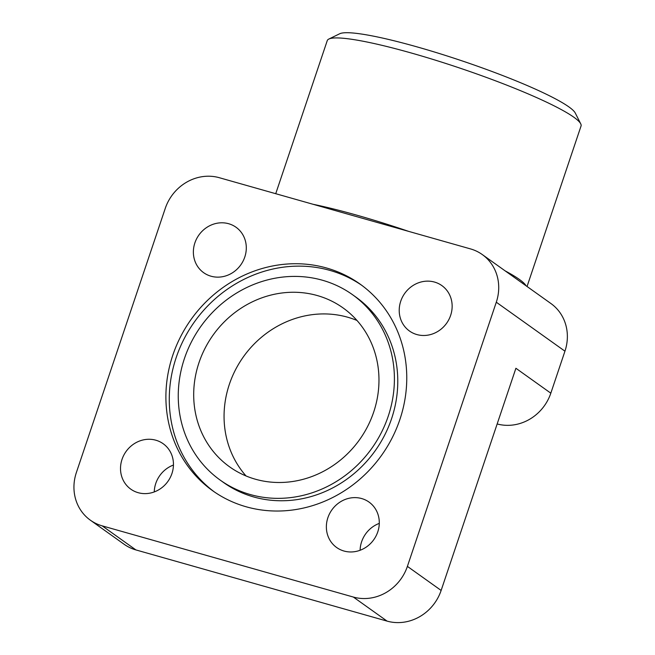 <?xml version="1.0" encoding="UTF-8"?>
<svg xmlns="http://www.w3.org/2000/svg" width="655" height="655" viewBox="0 0 655 655"><rect width="100%" height="100%" fill="white"/><g stroke="black" fill="none" stroke-linecap="round" stroke-linejoin="round"><path stroke-width="0.98" d="M527.046 286.489L581.042 126.022A133.89 16.252 -161.4 0 0 580.723 123.82A133.89 16.252 -161.4 0 0 573.919 117.27A133.89 16.252 -161.4 0 0 411.897 53.178A133.89 16.252 -161.4 0 0 328.835 39.054A133.89 16.252 -161.4 0 0 327.254 40.61L275.73 193.7M328.835 39.054L339.683 33.765A125.228 15.196 18.6 0 1 417.374 46.98A125.228 15.196 18.6 0 1 575.278 113.053L580.723 123.82M449.567 294.758A27.895 25.717 125.5 0 1 442.297 328.098A27.895 25.717 125.5 0 1 409.481 331.021A27.895 25.717 125.5 0 1 401.793 321.867A27.895 25.717 125.5 0 1 409.064 288.527A27.895 25.717 125.5 0 1 441.879 285.605A27.895 25.717 125.5 0 1 449.567 294.758M364.221 548.35A27.895 25.717 125.5 0 1 336.629 547.498A27.895 25.717 125.5 0 1 341.427 501.239A27.895 25.717 125.5 0 1 369.027 502.082A27.895 25.717 125.5 0 1 364.221 548.35M379.286 523.386A27.895 25.717 -54.5 0 0 375.168 525.302A27.895 25.717 -54.5 0 0 360.103 550.274M123.091 480A27.895 25.717 125.5 0 1 130.37 446.661A27.895 25.717 125.5 0 1 163.185 443.738A27.895 25.717 125.5 0 1 170.873 452.892A27.895 25.717 125.5 0 1 163.603 486.231A27.895 25.717 125.5 0 1 130.787 489.154A27.895 25.717 125.5 0 1 123.091 480M173.444 465.042A27.895 25.717 -54.5 0 0 154.261 491.921M208.437 226.409A27.895 25.717 125.5 0 1 236.037 227.26A27.895 25.717 125.5 0 1 231.24 273.52A27.895 25.717 125.5 0 1 203.639 272.677A27.895 25.717 125.5 0 1 208.437 226.409M352.48 294.66L355.853 297.067A113.896 104.996 125.5 0 1 384.583 435.288A113.896 104.996 125.5 0 1 253.641 496.94A113.896 104.996 125.5 0 1 223.56 482.506L220.186 480.099A113.896 104.996 -54.5 0 0 250.267 494.533A113.896 104.996 -54.5 0 0 381.21 432.881A113.896 104.996 -54.5 0 0 352.48 294.66A113.896 104.996 -54.5 0 0 322.391 280.225A113.896 104.996 -54.5 0 0 191.448 341.877A113.896 104.996 -54.5 0 0 220.186 480.099M246.149 506.774A126.914 116.991 125.5 0 1 212.621 490.701A126.914 116.991 125.5 0 1 180.608 336.678A126.914 116.991 125.5 0 1 326.509 267.985A126.914 116.991 125.5 0 1 360.037 284.057A126.914 116.991 125.5 0 1 392.058 438.08A126.914 116.991 125.5 0 1 246.149 506.774M214.324 491.889A126.914 116.991 125.5 0 1 184.497 338.086A126.914 116.991 125.5 0 1 329.891 270.392A126.914 116.991 125.5 0 1 361.716 285.277M317.241 295.536A97.628 89.997 125.5 0 1 343.032 307.899A97.628 89.997 125.5 0 1 367.66 426.38A97.628 89.997 125.5 0 1 255.425 479.223A97.628 89.997 125.5 0 1 229.635 466.859A97.628 89.997 125.5 0 1 205.007 348.378A97.628 89.997 125.5 0 1 317.241 295.536M246.051 475.964A97.628 89.997 125.5 0 1 240.434 361.216A97.628 89.997 125.5 0 1 347.608 317.2A97.628 89.997 125.5 0 1 356.983 320.459M564.946 351.186A44.63 41.142 -54.5 0 0 550.945 303.543L482.293 254.566A44.63 41.142 125.5 0 1 496.293 302.217L564.946 351.186L550.822 393.18A44.63 41.142 -54.5 0 1 497.161 423.957M496.293 302.217L407.394 566.379A44.63 41.142 125.5 0 1 353.34 597.049L102.164 525.85A44.63 41.142 125.5 0 1 90.374 520.193L124.114 544.264A44.63 41.142 -54.5 0 0 135.896 549.922L387.08 621.112A44.63 41.142 -54.5 0 0 441.134 590.442L515.903 368.266L550.822 393.18M90.374 520.193A44.63 41.142 125.5 0 1 76.365 472.55L165.265 208.38A44.63 41.142 125.5 0 1 219.319 177.71L470.503 248.908A44.63 41.142 125.5 0 1 482.293 254.566M505.226 270.924A133.89 16.252 18.6 0 1 519.35 279.415A133.89 16.252 18.6 0 1 526.071 285.793M313.033 204.278A133.89 16.252 18.6 0 1 357.335 215.323A133.89 16.252 18.6 0 1 408.654 231.379M102.164 525.85L135.896 549.922M353.34 597.049L387.08 621.112M407.394 566.379L441.134 590.442"/></g></svg>
